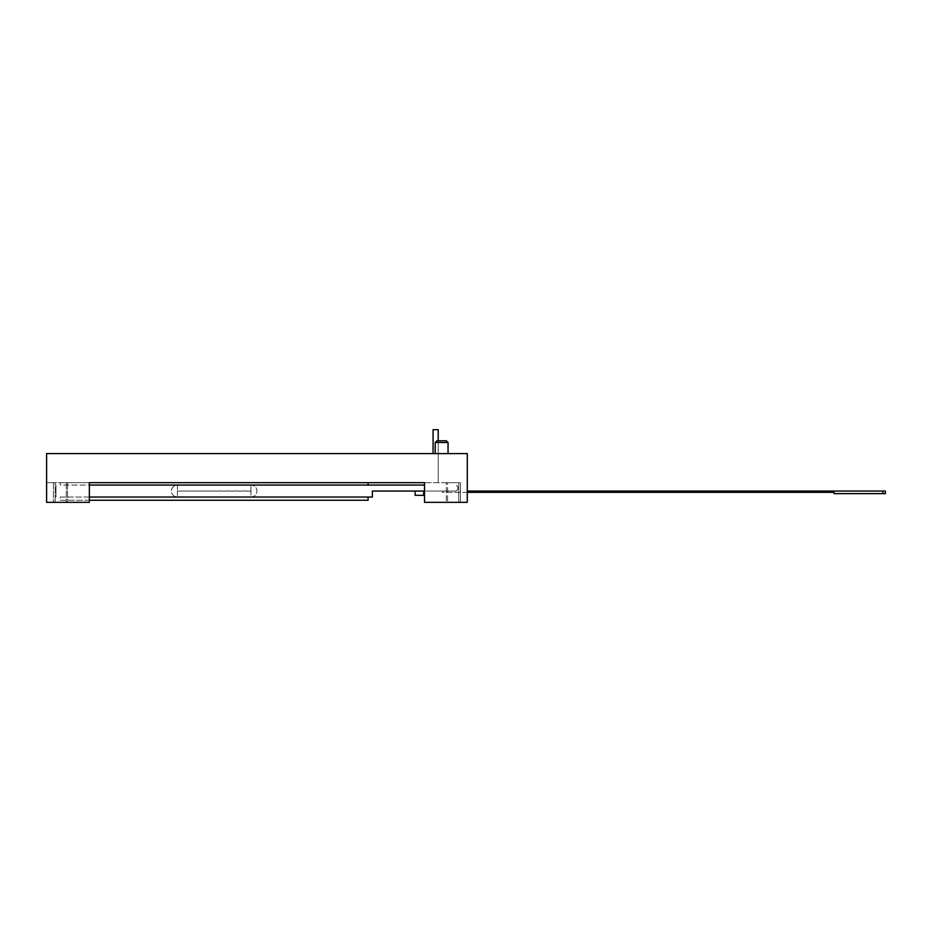 <?xml version="1.0" encoding="UTF-8"?>
<svg xmlns="http://www.w3.org/2000/svg" width="932" height="932" viewBox="0 0 932 932"><rect width="100%" height="100%" fill="white"/><g stroke="black" fill="none" stroke-linecap="round" stroke-linejoin="round"><path stroke-width="0.7" stroke-dasharray="4.66 3.5" d="M433.077 453.604L433.077 429.664L433.077 453.604L433.077 429.664L433.077 453.604L467.282 453.604L433.077 453.604L438.215 453.604L433.077 453.604L438.215 453.604L433.077 453.604L438.215 453.604L433.077 453.604L433.077 429.664L438.215 429.664L433.077 429.664L438.215 429.664L433.077 429.664L438.215 429.664L433.077 429.664L433.077 453.604L433.077 429.664L438.215 429.664L438.215 453.604L438.215 440.778M46.6 453.604L467.282 453.604L467.282 502.336L467.282 453.604L467.282 502.336L424.526 502.336L467.282 502.336L458.73 502.336L458.73 482.671L424.526 482.671L424.526 502.336L460.443 502.336L458.73 502.336L458.73 482.671L458.73 502.336L458.73 482.671L460.443 482.671L460.443 502.336L460.443 482.671L460.443 502.336L460.443 482.671L447.616 482.671L447.616 502.336L447.616 482.671L446.335 482.671L446.335 502.336L446.335 482.671L424.526 482.671L424.526 502.336L424.526 482.671L89.356 482.671L89.356 502.336L46.6 502.336L46.6 453.604M435.221 453.604L448.047 453.604L435.221 453.604L448.047 453.604L435.221 453.604L435.221 442.49L448.047 442.49L435.221 442.49L436.933 440.778L446.335 440.778L436.933 440.778L446.335 440.778L448.047 442.49L435.221 442.49M438.215 453.604L438.215 482.671L438.215 453.604M46.6 482.671L46.6 502.336L67.547 502.336L46.6 502.336L46.6 482.671L55.151 482.671L53.439 482.671L55.151 482.671L55.151 502.336L55.151 482.671L55.151 502.336L55.151 482.671L46.6 482.671M89.356 482.671L53.439 482.671L89.356 482.671L89.356 502.336L89.356 482.671L60.277 482.671L60.277 485.071L368.093 485.071L60.277 485.071L60.277 482.671L368.093 482.671L368.093 485.071M53.439 482.671L53.439 502.336L53.439 482.671M66.265 482.671L66.265 502.336L66.265 482.671M67.547 482.671L67.547 502.336L67.547 482.671M424.526 485.071L250.953 485.071A5.988 5.988 0 0 1 256.941 491.048A5.988 5.988 0 0 1 250.953 497.036L177.418 497.036A5.988 5.988 0 0 1 171.441 491.048A5.988 5.988 0 0 1 177.418 485.071L89.356 485.071M89.356 497.036L177.418 497.036A5.988 5.988 0 0 1 171.441 491.048A5.988 5.988 0 0 1 177.418 485.071L250.953 485.071A5.988 5.988 0 0 1 256.941 491.048A5.988 5.988 0 0 1 250.953 497.036L372.369 497.036L372.369 491.048L456.167 491.048L457.88 489.347L456.167 491.048L424.526 491.048M89.356 500.251L60.277 500.251L60.277 497.036L368.093 497.036L60.277 497.036L60.277 500.251L368.093 500.251L368.093 497.036M56.002 497.036L56.002 485.071L56.002 497.036M457.88 489.347L457.88 486.772L456.167 485.071L457.88 486.772L457.88 489.347M415.124 491.048L423.676 491.048L415.124 491.048L415.124 495.323L423.676 495.323L423.676 491.048M467.282 491.048L604.95 491.048L604.95 492.341L834.093 492.341L834.093 493.622L885.4 493.622L885.4 491.048L604.95 491.048M467.282 492.341L442.49 492.341L442.49 491.048L442.49 492.341L604.95 492.341M250.953 491.141L177.336 491.048L250.953 490.966L250.953 497.036M177.418 491.141L177.418 497.036A5.988 5.988 0 0 1 171.441 491.048A5.988 5.988 0 0 1 177.418 485.071L177.418 490.966M250.953 490.966L250.953 485.071M882.837 493.622L882.837 491.048M608.165 491.048L608.165 492.341M527.559 492.341L527.559 491.048M524.343 492.341L524.343 491.048"/><path stroke-width="1.4" d="M89.356 482.671L424.526 482.671L424.526 502.336L467.282 502.336L467.282 453.604L46.6 453.604L46.6 502.336L89.356 502.336L89.356 482.671L368.093 482.671L368.093 485.071M435.221 453.604L435.221 442.49L448.047 442.49L448.047 453.604L448.047 442.49L446.335 440.778L436.933 440.778L435.221 442.49M433.077 453.604L433.077 429.664L438.215 429.664L438.215 440.778M424.526 491.048L372.369 491.048L372.369 497.036L89.356 497.036M368.093 497.036L368.093 500.251L89.356 500.251M89.356 485.071L424.526 485.071M415.124 491.048L415.124 495.323L423.676 495.323L423.676 491.048M882.837 493.622L882.837 491.048L885.4 491.048L885.4 493.622L834.093 493.622L834.093 492.341L467.282 492.341M882.837 491.048L608.165 491.048L608.165 492.341M524.343 492.341L524.343 491.048L608.165 491.048M524.343 491.048L467.282 491.048M527.559 492.341L527.559 491.048M604.95 491.048L604.95 492.341"/></g></svg>
